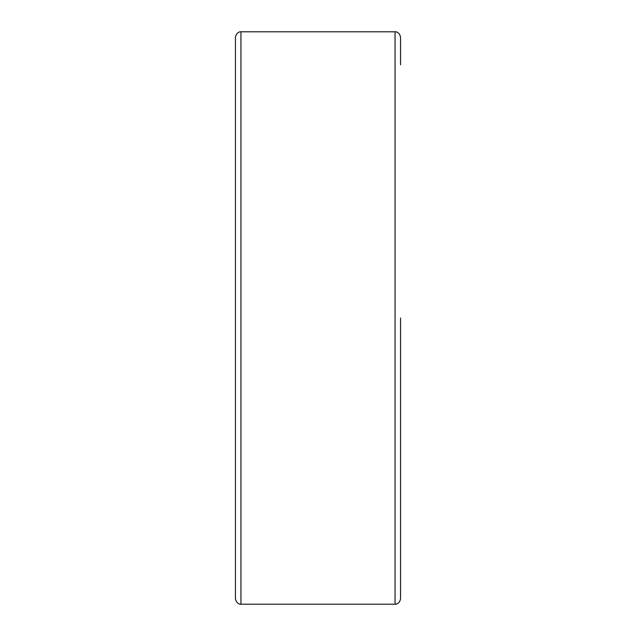 <?xml version="1.0" encoding="UTF-8"?>
<svg xmlns="http://www.w3.org/2000/svg" width="636" height="636" viewBox="0 0 636 636"><rect width="100%" height="100%" fill="white"/><g stroke="black" fill="none" stroke-linecap="round" stroke-linejoin="round"><path stroke-width="0.95" d="M395.051 31.8L395.051 604.2L240.949 604.2L240.949 31.8L395.051 31.8C394.702 31.593 399.543 31.442 400.561 37.301L400.561 64.824M240.949 31.8C241.298 31.593 236.457 31.442 235.439 37.301L235.439 598.699C236.457 604.558 241.298 604.407 240.949 604.2M395.051 604.2C394.702 604.407 399.543 604.558 400.561 598.699L400.561 318"/></g></svg>
